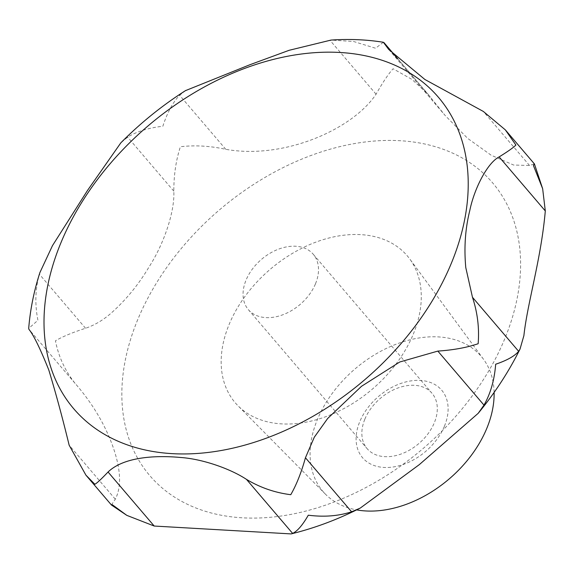 <?xml version="1.0" encoding="UTF-8"?>
<svg xmlns="http://www.w3.org/2000/svg" width="574" height="574" viewBox="0 0 574 574"><rect width="100%" height="100%" fill="white"/><g stroke="black" fill="none" stroke-linecap="round" stroke-linejoin="round"><path stroke-width="0.43" stroke-dasharray="2.87 2.15" d="M39.907 272.557L39.391 274.228C35.244 289.031 34.756 304.378 37.927 320.285L28.7 328.436M111.421 504.991L115.309 499.208C121.523 487.096 120.913 470.106 113.473 448.229C105.551 425.327 92.758 403.709 75.086 383.353C65.113 370.89 58.57 356.698 55.448 340.791C62.365 336.701 72.403 332.525 85.555 328.263C94.43 325.228 102.782 320.342 110.603 313.612C125.641 300.324 138.406 284.84 148.896 267.168C163.411 244.811 174.883 212.251 173.822 191.171C173.8 175.041 175.988 160.232 180.387 146.743C194.844 145.035 209.976 145.889 225.776 149.312C283.434 159.708 352.285 129.796 376.063 94.208C382.621 82.591 388.297 74.103 393.097 68.751L411.902 79.391L427.759 93.856L445.072 115.41L467.666 138.391L491.1 155.181L513.594 165.032L529.515 165.484L534.387 163.87M364.87 419.135A42.655 29.683 139.5 0 1 397.057 388.318A42.655 29.683 139.5 0 1 432.007 393.276A42.655 29.683 139.5 0 1 434.288 422.83A42.655 29.683 139.5 0 1 402.101 453.639A42.655 29.683 139.5 0 1 367.152 448.689A42.655 29.683 139.5 0 1 364.87 419.135M315.492 283.778A42.655 29.683 -40.5 0 0 313.21 254.217A42.655 29.683 -40.5 0 0 278.254 249.267A42.655 29.683 -40.5 0 0 246.067 280.076A42.655 29.683 -40.5 0 0 248.348 309.637A42.655 29.683 -40.5 0 0 283.305 314.588A42.655 29.683 -40.5 0 0 315.492 283.778M444.434 426.188A52.019 36.198 -40.5 0 0 420.125 380.411A52.019 36.198 -40.5 0 0 359.769 421.675A52.019 36.198 -40.5 0 0 384.071 467.451A52.019 36.198 -40.5 0 0 444.434 426.188M494.106 392.437A104.03 72.396 -40.5 0 0 483.487 359.238A104.03 72.396 -40.5 0 0 398.284 343.396A104.03 72.396 -40.5 0 0 317.436 419.422A104.03 72.396 -40.5 0 0 325.494 494.214A104.03 72.396 -40.5 0 0 356.626 509.891M413.28 334.161A113.121 78.724 -40.5 0 0 409.714 258.917A113.121 78.724 -40.5 0 0 317.07 241.69A113.121 78.724 -40.5 0 0 229.162 324.36A113.121 78.724 -40.5 0 0 237.923 405.689A113.121 78.724 -40.5 0 0 330.445 414.88A113.121 78.724 -40.5 0 0 413.28 334.161M185.438 90.656L179.612 95.277C172.817 102.394 167.235 112.712 162.865 126.237C148.372 127.909 136.641 131.539 127.658 137.136L120.849 142.818M383.353 42.261L375.575 48.245L353.555 41.486L331.004 40.087M137.782 319.496A225.403 156.86 -40.5 0 0 243.103 517.848A225.403 156.86 -40.5 0 0 504.661 339.026A225.403 156.86 -40.5 0 0 399.339 140.673A225.403 156.86 -40.5 0 0 137.782 319.496M173.822 191.171L127.658 137.136M85.555 328.263L39.391 274.228M75.086 383.353L28.922 329.318M225.776 149.312L179.612 95.277M376.063 94.208L329.899 40.173M115.309 499.208L69.145 445.173M430.378 97.099L397.1 58.139M529.515 165.484L483.351 111.449M360.257 508.076L359.654 508.385M313.21 254.217L432.007 393.276M483.487 359.238L409.714 258.917M325.494 494.214L237.923 405.689M248.348 309.637L367.152 448.689M397.818 58.813L427.759 93.856M388.713 49.443L445.072 115.41"/><path stroke-width="0.86" d="M185.847 90.398C162.284 105.408 140.616 122.879 120.849 142.818L87.571 190.346L52.492 245.6L39.907 272.557C33.916 291.205 30.178 309.831 28.7 328.436L28.922 329.318C33.658 335.159 40.273 348.712 48.79 369.986C55.879 393.355 62.659 418.417 69.145 445.173L85.928 475.15L94.853 484.262C96.848 483.251 101.246 479.168 108.048 472.007C123.453 457.134 154.607 455.067 180.631 457.485C202.235 458.956 230.081 468.556 246.468 479.376C260.252 487.627 275.018 492.736 290.774 494.695C296.428 484.887 301.321 472.574 305.44 457.758L314.294 437.216L327.654 418.496L361.512 386.295L399.748 362L437.833 351.094C453.403 350.047 466.841 347.586 478.149 343.718C479.412 328.055 477.525 312.579 472.474 297.289L465.787 267.606C463.928 247.667 465.263 228.624 469.805 210.471C474.296 188.43 487.441 162.887 499.136 156.91C508.155 151.321 513.737 147.36 515.897 145.035L505.342 129.875L483.351 111.449L424.911 79.499L388.713 49.443L383.353 42.261C366.37 39.556 348.92 38.831 331.004 40.087L289.153 50.29L249.862 64.747L185.438 90.656M505.342 129.875L534.423 163.927L533.418 165.542L542.652 188.717L545.3 210.945C541.095 259.355 527.413 302.792 523.897 335.618L520.03 349.049L518.638 351.324C514.684 356.074 507.029 360.379 495.671 364.232C494.458 379.909 490.562 393.542 483.997 405.122L478.185 413.323L419.307 464.631L360.257 508.083L351.604 511.793C338.481 516.069 324.045 517.21 308.295 515.201C302.634 525.059 297.418 531.129 292.632 533.411L291.111 533.913L154.212 526.042L126.804 515.359L112.375 504.768L111.449 505.012L85.928 475.15M356.626 509.891A104.03 72.396 -40.5 0 0 486.766 428.441A104.03 72.396 -40.5 0 0 494.106 392.437M451.264 263.452A239.796 166.876 -40.5 0 0 339.22 52.435A239.796 166.876 -40.5 0 0 60.966 242.666A239.796 166.876 -40.5 0 0 173.011 453.69A239.796 166.876 -40.5 0 0 451.264 263.452M545.3 210.945L499.136 156.91M154.212 526.042L108.048 472.007M397.1 58.139L384.214 43.064M351.604 511.793L305.44 457.758M292.632 533.411L246.468 479.376M518.638 351.324L472.474 297.289M483.997 405.122L437.833 351.094M520.037 349.049C508.822 371.6 494.867 393.025 478.185 413.323M360.257 508.076C337.641 519.542 314.595 528.152 291.111 533.913M126.804 515.359L111.449 505.012M383.963 42.598L397.818 58.813M534.423 163.927L542.652 188.717"/></g></svg>
